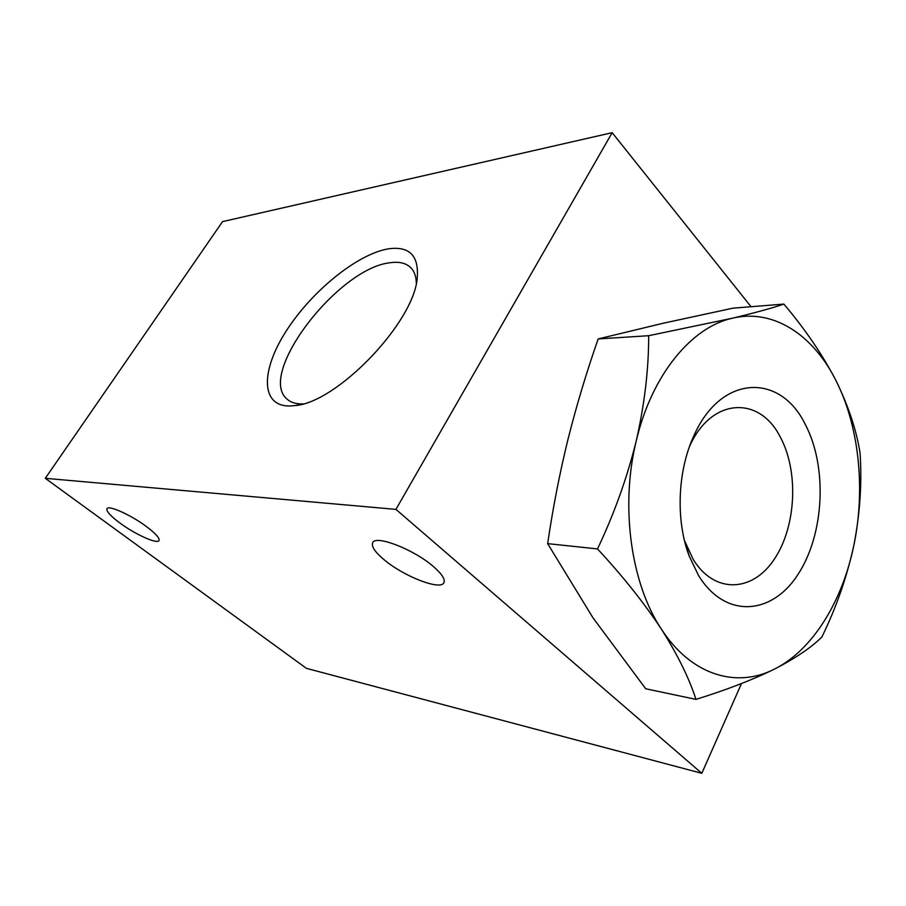 <?xml version="1.0" encoding="UTF-8"?>
<svg xmlns="http://www.w3.org/2000/svg" width="906" height="906" viewBox="0 0 906 906"><rect width="100%" height="100%" fill="white"/><g stroke="black" fill="none" stroke-linecap="round" stroke-linejoin="round"><path stroke-width="1.36" d="M416.307 283.136C416.182 276.919 414.597 272.038 411.562 268.504C406.828 263.238 399.637 261.324 389.988 262.763C338.527 268.051 257.157 373.385 286.726 398.81C290.316 402.253 295.379 403.951 301.902 403.906L302.955 403.872M289.671 405.99L294.631 405.616C336.636 403.136 414.325 322.31 417.258 277.7C418.934 255.492 409.274 245.877 388.3 248.856C357.315 254.042 311.902 291.064 286.59 330.452C260.939 369.807 260.067 406.228 289.671 405.99M433.374 566.522C413.861 549.41 375.514 534.597 372.717 542.717C371.177 546.375 374.948 552.026 384.031 559.67C403.521 576.307 440.712 590.848 443.906 582.683C445.367 579.285 441.856 573.894 433.374 566.522M698.673 575.718C725.264 618.945 771.821 615.31 797.926 574.529C824.426 534.28 827.676 466.681 805.208 424.314C780.281 372.774 720.757 374.099 693.736 436.08C677.484 471.12 675.616 520.474 689.183 556.058L698.673 575.718M684.46 540.508L693.135 559.308C714.517 594.291 752.592 592.252 774.268 559.274C796.261 526.748 798.933 471.279 780.225 436.964C759.522 395.514 711.414 397.315 689.579 446.33M146.625 526.703C131.381 515.197 108.686 504.914 106.999 508.628C106.059 511.086 110.339 515.876 119.852 522.989C135.028 534.291 157.146 544.336 158.969 540.644C159.954 538.345 155.843 533.702 146.625 526.703M751.051 306.715L612.173 132.684L222.548 221.619L45.3 478.311L306.409 668.345L701.822 773.316L395.933 509.376L612.173 132.684M701.822 773.316L741.482 683.566M395.933 509.376L45.3 478.311M783.86 304.088L732.965 308.165L663.203 323.238L598.175 338.935L648.673 335.707L732.399 318.21C754.936 312.819 772.093 308.119 783.86 304.088C805.162 329.24 822.535 354.744 835.978 380.588C848.446 406.081 856.476 430.214 860.054 453.023C862.082 482.626 860.043 513.283 853.928 544.97C847.031 576.703 836.34 607.382 821.867 637.02C811.266 647.552 795.502 658.232 774.573 669.036C752.761 679.772 726.567 689.885 695.967 699.375C689.092 678.062 677.507 654.574 661.244 628.911C643.928 602.728 622.682 576.057 597.507 548.923C614.2 513.77 627.111 477.79 636.227 441.007C644.585 404.167 648.73 369.059 648.673 335.707M598.175 338.935C586.499 372.275 576.397 405.877 567.881 439.761C559.602 473.645 552.853 508.266 547.654 543.634L597.507 548.923M547.654 543.634L592.977 617.813L645.706 688.764L695.967 699.375M853.928 544.97C865.581 488.821 859.081 426.058 835.978 380.588C813.226 334.994 773.498 308.38 732.399 318.21C691.471 327.066 651.607 375.073 636.227 441.007C620.146 506.465 630.927 583.419 661.244 628.911C691.142 675.412 736.714 688.651 774.573 669.036C812.784 649.976 842.535 601.142 853.928 544.97M299.059 404.846L294.631 405.616M685.502 543.453L689.183 556.058M689.942 445.31L693.736 436.08M287.893 399.84L286.726 398.81"/></g></svg>
